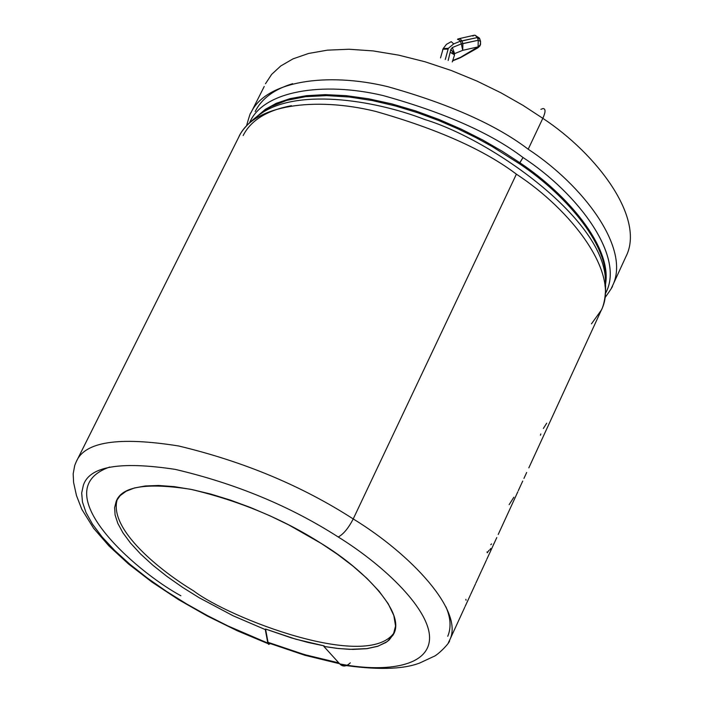 <?xml version="1.0" encoding="UTF-8"?>
<svg xmlns="http://www.w3.org/2000/svg" width="704" height="704" viewBox="0 0 704 704"><rect width="100%" height="100%" fill="white"/><g stroke="black" fill="none" stroke-linecap="round" stroke-linejoin="round"><path stroke-width="1.06" d="M443.133 48.726L440.519 57.939M442.64 49.896L443.203 48.558L448.334 48.33L453.693 43.903L451.238 41.65L453.693 43.903L448.334 48.33L445.28 59.497L448.334 48.33L443.203 48.558L446.459 44.343L451.194 41.686M479.794 46.086L477.937 47.81L478.078 46.886L462.73 50.327L454.626 53.61L452.338 47.538L450.842 49.456L454.626 53.61L454.388 54.199L450.842 49.456L452.338 47.538L461.331 43.886L460.451 41.166L453.693 43.903L460.451 41.166L461.331 43.886L478.245 40.26L477.365 37.55L461.991 40.955L462.871 43.683L461.991 40.955L460.451 41.166L477.365 37.55L478.245 40.26L480.594 41.492L480.128 45.452L480.621 44.044M250.87 112.922C265.549 80.854 326.964 71.993 387.526 86.61C449.39 104.007 496.276 124.881 528.194 149.222C583.185 185.275 631.462 248.829 612.357 286.15L611.459 288.006L612.357 286.15C631.462 248.829 583.185 185.275 528.194 149.222C496.276 124.872 449.372 103.998 387.499 86.601C326.92 71.984 265.505 80.872 250.853 112.948C250.668 112.006 249.251 116.186 246.629 125.488M605.59 293.11C625.698 256.749 577.843 193.327 523.028 157.52C491.286 133.338 444.629 112.684 383.064 95.55C322.81 81.215 262.557 90.781 249.48 123.015C262.557 90.781 322.81 81.215 383.064 95.55C444.629 112.684 491.286 133.338 523.028 157.52C578.362 193.609 626.349 257.796 605.15 293.982M75.398 463.698L76.314 461.613C84.674 441.672 118.756 436.462 178.57 445.966C243.654 461.534 301.875 485.857 353.223 518.945C348.427 528.185 343.438 534.204 338.254 537.002C289.995 506.088 235.62 483.542 175.111 469.357C120.041 461.05 89.452 466.347 83.362 485.258L81.682 492.958L82.474 502.075L86.038 512.565L92.576 524.286L102.159 537.02L114.682 550.466L129.879 564.265L147.321 578.028L166.487 591.395L186.762 604.032L207.557 615.666L228.298 626.111L267.828 643.104L268.629 644.38L270.301 643.667L267.969 643.641L228.298 626.111L207.557 615.666L186.762 604.032L166.487 591.395L147.321 578.028L129.879 564.265L114.682 550.466L102.159 537.02L92.576 524.286L86.038 512.565L82.474 502.075L81.682 492.958L83.362 485.258C89.452 466.347 120.041 461.05 175.111 469.357C235.62 483.542 289.995 506.088 338.254 537.002C343.438 534.204 348.427 528.185 353.223 518.945C301.875 485.857 243.654 461.534 178.57 445.966C118.756 436.462 84.674 441.672 76.314 461.613L239.061 136.514C238.533 137.456 242.352 127.098 258.201 115.641C293.735 87.454 373.314 99.484 424.934 119.566C491.392 139.63 606.487 220.528 605.449 282.014C606.487 220.528 491.392 139.63 424.934 119.566C373.314 99.484 293.735 87.454 258.201 115.641L253.642 119.68M239.061 136.514C253.475 104.887 314.776 96.501 375.399 111.346C437.334 128.946 484.334 149.89 516.393 174.17C571.569 210.17 620.206 273.328 601.348 310.094L591.457 323.866M523.028 157.52L519.807 162.712C567.292 194.304 611.829 246.726 605.598 283.791C611.829 246.726 567.292 194.304 519.807 162.712L502.154 151.21L482.627 139.946L461.428 129.237L438.909 119.434L415.527 110.88L391.846 103.902L368.491 98.771L346.104 95.656L325.283 94.635L306.513 95.674L290.154 98.613L276.434 103.25L265.408 109.296L257.013 116.45L265.408 109.296L276.434 103.25L290.154 98.613L306.513 95.674L325.283 94.635L346.104 95.656L368.491 98.771L391.846 103.902L415.527 110.88L438.909 119.434L461.428 129.237L482.627 139.946L502.154 151.21L519.807 162.712L519.332 163.698L523.028 157.52M258.614 115.315L270.899 106.638L286.748 100.364L305.598 96.686L326.709 95.612L349.228 97.002L372.354 100.566L395.322 105.934L417.534 112.702L438.548 120.463L458.049 128.876L475.904 137.623L492.034 146.458L519.332 163.698C567.406 195.633 612.295 248.926 604.965 285.974C612.295 248.926 567.406 195.633 519.332 163.698L492.034 146.458L475.904 137.623L458.049 128.876L438.548 120.463L417.534 112.702L395.322 105.934L372.354 100.566L349.228 97.002L326.709 95.612L305.598 96.686L286.748 100.364L270.899 106.638L258.614 115.315M528.194 149.222L542.819 118.316L523.046 105.389L500.984 92.831L476.934 81.057L451.396 70.55L425.014 61.767L398.596 55.123L372.988 50.899L349.008 49.245L327.378 50.16L308.607 53.46L293.031 58.854L280.738 65.982L271.63 74.413L265.478 83.75L271.63 74.413L280.738 65.982L293.031 58.854L308.607 53.46L327.378 50.16L349.008 49.245L372.988 50.899L398.596 55.123L425.014 61.767L451.396 70.55L476.934 81.057L500.984 92.831L523.046 105.389L542.819 118.316C545.688 112.015 545.758 108.75 543.039 108.522C545.758 108.75 545.688 112.015 542.819 118.316C597.573 154.431 645.41 218.478 625.988 256.485C645.41 218.478 597.573 154.431 542.819 118.316L528.194 149.222M264.229 86.486L250.853 112.948M605.449 282.014C606.575 301.602 600.952 311.098 601.348 310.094C620.206 273.328 571.569 210.17 516.393 174.17L353.223 518.945L516.393 174.17C484.343 149.89 437.351 128.955 375.426 111.346C314.82 96.501 253.519 104.878 239.07 136.488M353.223 518.945C411.066 554.233 464.825 611.574 449.522 640.42L448.404 642.611L449.522 640.42C464.825 611.574 411.066 554.233 353.223 518.945M476.203 582.358L481.351 571.094M469.806 596.279L470.369 594.986M487.15 558.536L496.786 537.574M487.027 551.901L487.265 552.79L489.06 550.246M491.55 543.91L490.794 544.702M528.827 467.861L601.348 310.094M526.68 472.472L523.952 478.394L526.68 472.472M465.08 606.505L465.784 604.965L465.08 606.505M475.869 583.026L476.573 581.495L475.869 583.026M486.825 559.187L487.529 557.656L486.825 559.187M540.892 109.349L543.039 108.522M350.319 662.834C346.289 666.67 342.769 667.031 339.759 663.916L323.866 646.422L324.122 645.876L295.742 639.179L265.549 629.05L268.039 642.321L304.445 654.606L338.826 662.886L309.54 656.058L288.939 649.783L268.039 642.321L268.18 642.858L269.729 643.447L268.039 642.321L265.549 629.05L265.294 629.587L265.549 629.05L291.482 637.921L308.246 642.506L324.122 645.876L323.866 646.422L336.82 648.349L349.545 649.343L367.303 648.604L377.538 646.342L385.889 642.497L389.206 639.954L393.844 633.662C405.275 612.295 364.39 569.562 321.376 543.532L288.754 524.92L270.248 515.944L250.765 507.61L230.815 500.236L211.015 494.138L191.998 489.562L174.39 486.658L158.708 485.478L145.314 485.971L134.42 487.978L126.069 491.286L120.155 495.634L116.477 500.773L114.629 507.602L115.086 514.914L117.797 523.345L122.936 532.805L130.566 543.118L140.615 554.03L152.891 565.25L167.033 576.47L182.609 587.382L199.126 597.705L233.024 615.736L265.294 629.587L267.828 643.104L265.294 629.587L233.024 615.736L199.126 597.705L182.609 587.382L167.033 576.47L152.891 565.25L140.615 554.03L130.566 543.118L122.936 532.805L117.797 523.345L115.086 514.914L114.629 507.602L116.16 501.468C121.598 486.464 146.485 482.416 190.828 489.324C239.307 500.826 282.823 518.892 321.376 543.532L337.427 554.294L352.889 566.034L367.039 578.468L379.078 591.21L388.23 603.75L393.844 615.542L395.551 626.041L393.272 634.806L387.262 641.546L378.066 646.166L366.388 648.718L352.994 649.422L338.615 648.551L323.866 646.422L339.759 663.916C382.158 672.188 427.504 667.999 429.51 639.584C431.473 611.107 385.739 566.447 338.254 537.002C385.739 566.447 431.473 611.107 429.51 639.584C427.504 667.999 382.158 672.188 339.759 663.916L340.701 664.787L346.095 665.746M394.372 632.368C367.91 671.748 229.073 618.094 193.538 590.823C161.744 571.762 108.055 529.522 117.286 499.286C108.055 529.522 161.744 571.762 193.538 590.823M180.849 595.76C133.795 570.24 44.387 490.116 109.692 467.025M292.626 83.679C274.05 89.399 261.562 98.683 255.165 111.549M546.718 423.21L543.356 428.463M540.822 433.954L540.417 435.23M490.644 548.522L489.931 549.868M494.921 541.64L494.472 542.599M493.988 543.497L493.346 544.887M517.827 491.779L516.586 494.481M518.285 490.714L522.72 481.07M513.867 497.235L509.133 504.654M465.846 599.324L466.048 600.257M448.175 60.474L450.842 49.456L448.175 60.474M452.276 61.917L454.476 55.176L452.276 61.917M454.406 54.314L454.626 53.61L454.406 54.314M457.512 39.494L458.955 39.169L457.512 39.494M480.41 44.642L480.594 41.492L478.245 40.26L478.078 46.886L478.245 40.26L462.871 43.683L462.73 50.327L462.871 43.683L461.331 43.886L462.73 50.327L461.331 43.886L452.338 47.538L454.626 53.61L462.73 50.327L478.078 46.886L460.398 57.402L453.112 60.359L460.398 57.402L477.866 47.52L479.97 45.742M480.392 40.858L479.714 38.773L477.365 37.55L479.644 39.116M454.476 55.176L453.543 53.442L450.296 52.413L454.529 54.824M478.078 46.886L480.339 44.818L478.078 46.886M460.398 57.402L459.677 58.036L460.398 57.402M472.868 36.089L474.1 35.244L475.323 35.358L477.365 37.55L475.922 35.702L474.373 35.2L459.378 38.614M458.172 38.878L460.249 38.914L461.991 40.955L460.249 38.914L458.304 38.852M457.82 38.984L460.451 41.166L457.82 38.984M448.008 49.113L443.194 49.21M447.762 636.284C451.317 627.739 450.71 617.936 445.949 606.883C450.71 617.936 451.317 627.739 447.762 636.284M243.153 135.555C250.853 120.322 266.948 110.361 291.456 105.688M269.412 107.457L275.669 103.585M480.251 45.162L477.972 47.793L460.504 57.666L453.006 60.746M605.053 297.642C610.826 289.494 613.263 285.666 612.357 286.15L625.988 256.485M267.969 643.641L237.292 630.784L207.187 615.965L178.517 599.614L152.099 582.173L128.7 564.142L109.014 546.014L93.597 528.255L81.822 509.335L76.481 495.572L73.603 482.513L73.181 473.845L74.721 465.476L76.314 461.613M340.701 664.787C376.367 670.146 402.723 669.548 419.769 662.992L433.453 656.603C437.774 655.327 450.912 641.81 449.522 640.42L464.719 607.35M481.686 570.434L486.446 560.067M470.008 595.839L465.423 605.81M470.712 594.299L475.499 583.889M498.23 534.442L517 493.601M339.592 663.731L304.867 655.283L268.18 642.858M479.468 38.104L474.892 35.235"/></g></svg>
